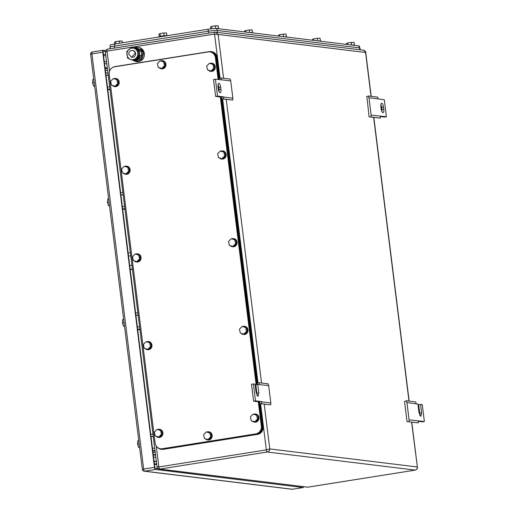 <?xml version="1.0" encoding="UTF-8"?>
<svg xmlns="http://www.w3.org/2000/svg" width="515" height="515" viewBox="0 0 515 515"><rect width="100%" height="100%" fill="white"/><g stroke="black" fill="none" stroke-linecap="round" stroke-linejoin="round"><path stroke-width="0.77" d="M214.89 32.136L107.526 49.183A2.054 0.702 81 0 0 107.461 49.183L214.955 32.117A2.054 0.702 81 0 1 215.025 32.117L215.701 32.104L218.148 34.454L214.555 34.061L107.056 51.127L109.56 71.225M363.59 50.2L365.714 52.324C365.656 51.391 364.948 50.689 363.59 50.2L214.955 32.117A2.054 0.702 81 0 0 214.555 34.061L220.059 78.248M307.056 487.184L307.732 487.171A2.054 0.702 81 0 0 307.803 487.171L159.167 469.088C157.519 468.199 156.811 467.491 157.043 466.963L105.356 52.028C105.131 50.966 105.833 50.019 107.461 49.183L107.461 49.183A2.054 0.702 81 0 0 107.056 51.127L105.562 52.324M156.251 446.061L158.852 466.951L157.184 466.796M159.167 469.088L159.83 469.075A2.054 0.702 81 0 1 158.852 466.951L266.345 449.885L269.77 448.926C269.68 450.561 268.862 451.591 267.324 452.009L415.232 470.105A2.054 0.702 81 0 0 415.296 470.105L415.296 470.105A2.054 0.702 81 0 0 415.38 470.079M264.195 404.146L269.77 448.926L417.195 466.963C417.395 468.637 416.738 469.68 415.232 470.105L307.732 487.171L159.83 469.075L267.324 452.009A2.054 0.702 81 0 1 266.345 449.885L260.596 403.709M411.62 422.184L417.401 467.26L411.788 422.21M130.205 269.609L132.413 269.274M156.38 461.672L154.094 461.389M156.348 461.395L154.062 461.118M104.545 63.577L106.83 63.854M129.703 265.573L131.911 265.225M130.733 255.743L128.525 256.09M132.374 268.939L130.166 269.293M128.138 253.039L130.353 252.691M218.907 83.269A3.772 1.288 81 0 0 218.778 83.276A3.772 1.288 81 0 0 218.045 86.835L218.296 88.863C218.656 91.136 219.255 92.436 220.085 92.752C220.864 92.629 221.147 91.445 220.948 89.192L220.697 87.157A3.772 1.288 81 0 0 218.907 83.269M215.631 96.414L213.519 79.484L215.431 79.181L217.536 96.112L223.561 96.846L221.656 97.148L215.631 96.414L217.536 96.112M219.062 91.644A3.772 1.288 81 0 0 219.036 89.494L220.948 89.192M218.025 84.685A3.772 1.288 81 0 1 218.785 87.46L219.036 89.494M221.656 97.148L221.534 98.816L223.459 98.938L223.587 97.058L232.864 98.191L230.701 80.842L215.431 79.181M230.701 80.842L230.115 79.072L220.838 77.939L219.023 78.653L219.358 79.658M232.864 98.191L232.728 100.071L221.534 98.816M220.838 77.939L221.424 79.703M232.728 100.071L223.459 98.938M381.621 103.2L381.744 103.2C380.971 103.315 380.682 104.506 380.888 106.76L381.139 108.794A3.772 1.288 81 0 0 382.928 112.676A3.772 1.288 81 0 0 383.057 112.676A3.772 1.288 81 0 0 383.791 109.116L383.533 107.081L381.628 107.384L381.879 109.418L383.791 109.116M381.898 111.568A3.772 1.288 81 0 0 381.879 109.418M368.972 97.76L368.386 95.996L377.662 97.129L378.248 98.893L368.972 97.76L371.135 115.109L386.405 116.77L384.493 117.072L380.385 116.57M368.386 95.996L366.571 96.704L367.092 98.268L369.081 116.866L380.276 118.122L380.405 116.242M381.628 107.384A3.772 1.288 81 0 0 380.868 104.609M386.405 116.77L384.293 99.839L378.248 98.893M381.744 103.2C382.581 103.515 383.173 104.809 383.533 107.081M371.135 115.109L371 116.989L380.276 118.122M369.081 116.866L371 116.989M259.611 401.906L259.496 403.573L261.414 403.696L261.549 401.816L270.819 402.949L268.663 385.6L257.725 384.467L258.781 392.932L258.047 396.492L256.129 392.61L255.073 384.145L253.393 383.939L255.498 400.87L261.523 401.603L259.611 401.906L253.592 401.172L251.481 384.242L253.393 383.939M268.663 385.6L268.077 383.836L258.8 382.697L259.386 384.46M270.819 402.949L270.69 404.829L259.496 403.573M258.8 382.697L256.985 383.411L257.352 384.525M256.895 395.385A3.772 1.288 81 0 0 256.869 393.235L255.82 384.769L257.725 384.467M253.592 401.172L255.498 400.87M270.69 404.829L261.414 403.696M406.934 402.518L409.09 419.867L424.36 421.527L422.255 404.597L420.568 404.391L421.624 412.856L420.89 416.416L418.972 412.534L417.916 404.069L406.934 402.518L406.348 400.754L404.533 401.468L407.043 421.624L418.238 422.879L418.367 421.006M409.09 419.867L408.962 421.746M407.043 421.624L418.238 422.879M424.36 421.527L422.455 421.83L418.341 421.328M419.731 415.315A3.772 1.288 81 0 0 419.712 413.159L418.656 404.693L420.568 404.391M406.348 400.754L415.618 401.887L416.204 403.651M151.037 436.875L153.251 436.527M153.232 436.392L151.024 436.746M154.68 448.044L152.472 448.391M152.942 434.094L150.734 434.441M152.82 451.146L155.028 450.812M154.97 450.342L152.762 450.696M106.039 75.57L108.247 75.216M108.227 75.087L106.019 75.435M109.682 86.732L107.468 87.087M107.944 72.782L105.736 73.13M107.815 89.835L110.023 89.501M109.965 89.037L107.757 89.385M106.566 61.761L104.281 61.478M154.391 463.764L156.676 464.041M154.455 464.305L156.74 464.588M359.567 47.895L359.335 46.06A6.856 0.631 172.9 0 0 358.897 45.899L216.77 28.512A6.856 0.631 172.9 0 0 208.002 29.226L114.497 44.065A6.856 0.631 172.9 0 0 110.107 45.211L110.332 47M360.243 49.794L360.03 48.056A6.856 0.631 172.9 0 0 359.586 47.895L217.221 30.475A6.856 0.631 172.9 0 0 208.453 31.19L114.317 46.138A6.856 0.631 172.9 0 0 109.92 47.277L110.107 48.764M354.706 45.384L354.674 45.14A4.114 0.38 172.9 0 0 354.41 45.043A4.114 0.38 172.9 0 0 352.292 45.088M347.657 44.522L347.471 43.022L351.262 42.462L351.578 45.005M346.576 44.393L346.466 43.498L347.471 43.022M354.378 45.037L354.043 42.372L351.262 42.462M320.736 41.232L320.71 40.981A4.114 0.38 172.9 0 0 320.439 40.885A4.114 0.38 172.9 0 0 318.328 40.936M313.693 40.37L313.506 38.87L317.298 38.303L317.613 40.846M312.611 40.234L312.496 39.346L313.506 38.87M320.414 40.878L320.079 38.219L317.298 38.303M286.771 37.074L286.739 36.829A4.114 0.38 172.9 0 0 286.475 36.726A4.114 0.38 172.9 0 0 284.364 36.777M279.729 36.211L279.542 34.711L283.334 34.145L283.649 36.694M278.641 36.082L278.531 35.187L279.542 34.711M286.443 36.726L286.115 34.061L283.334 34.145M252.807 32.915L252.775 32.67A4.114 0.38 172.9 0 0 252.511 32.574A4.114 0.38 172.9 0 0 250.393 32.625M245.764 32.059L245.578 30.552L249.363 29.992L249.685 32.535M244.677 31.924L244.567 31.035L245.578 30.552M252.479 32.567L252.15 29.909L249.363 29.992M115.836 43.852L115.566 41.644L119.351 41.084L119.622 43.254M114.794 44.02L114.555 42.127L115.566 41.644M122.364 42.822L122.139 41L119.351 41.084M218.843 28.763L218.811 28.512A4.114 0.38 172.9 0 0 218.547 28.415A4.114 0.38 172.9 0 0 216.326 28.473M211.897 28.718L211.607 26.4L215.399 25.834L215.727 28.467M210.847 28.834L210.603 26.877L211.607 26.4M218.515 28.415L218.186 25.75L215.399 25.834M167.175 35.696L167.175 35.702A4.114 0.38 172.9 0 0 166.911 35.599A4.114 0.38 172.9 0 0 162.334 35.928A4.114 0.38 172.9 0 0 159.013 36.713L159.045 36.996M160.307 36.269L159.972 33.578L163.764 33.018L164.098 35.709M159.277 36.539L158.968 34.061L159.972 33.578M166.879 35.593L166.545 32.934L163.764 33.018M258.279 401.745L261.311 426.111A6.856 6.412 97 0 1 255.794 433.888L162.296 448.732A6.856 6.412 97 0 1 160.616 448.765A6.856 6.412 97 0 1 155.092 442.971L109.199 74.553A6.856 6.412 97 0 1 114.716 66.77L208.221 51.925A6.856 6.412 97 0 1 209.895 51.893A6.856 6.412 97 0 1 215.424 57.686L218.141 79.51M220.317 96.987L256.155 384.718M259 401.835L262.038 426.195A6.856 6.412 97 0 1 256.522 433.978L163.017 448.823A6.856 6.412 97 0 1 161.343 448.855L160.616 448.765M209.895 51.893L210.616 51.983A6.856 6.412 97 0 1 216.145 57.777L218.862 79.6M221.044 97.071L256.856 384.608M259.541 403.58L262.399 426.484A6.856 6.412 97 0 1 256.882 434.267L162.74 449.209A6.856 6.412 97 0 1 161.066 449.241A6.856 6.412 97 0 1 157.101 447.072M112.875 67.375A6.856 6.412 97 0 1 115.083 66.57L209.219 51.622A6.856 6.412 97 0 1 210.893 51.597A6.856 6.412 97 0 1 216.422 57.39L219.068 78.634M219.1 78.879L219.197 79.638M221.373 97.116L221.553 98.577M221.585 98.822L257.03 383.398M257.056 383.636L257.172 384.557M259.328 401.874L259.515 403.335M260.268 403.67L263.12 426.575A6.856 6.412 97 0 1 257.603 434.357L163.461 449.299A6.856 6.412 97 0 1 161.787 449.331L161.066 449.241M210.893 51.597L211.62 51.68A6.856 6.412 97 0 1 217.143 57.474L219.751 78.37M222.306 98.906L257.706 383.128M115.766 78.454A4.114 3.843 97 0 1 115.894 86.61A4.114 3.843 97 0 1 114.768 86.61M113.937 78.641A4.114 3.843 97 0 1 118.997 82.452A4.114 3.843 97 0 1 112.386 85.426M115.025 86.237L115.991 86.353L118.688 83.604L117.845 79.767L113.339 78.57L110.635 81.319L111.478 85.149L115.025 86.237L117.729 83.488L116.886 79.651L117.845 79.767M118.688 83.604L117.729 83.488M113.339 78.57L116.886 79.651M211.813 63.203A4.114 3.843 97 0 1 211.935 71.366A4.114 3.843 97 0 1 210.815 71.366M209.985 63.39A4.114 3.843 97 0 1 215.038 67.201A4.114 3.843 97 0 1 208.427 70.182M211.073 70.986L212.032 71.102L214.736 68.353L213.892 64.523L209.386 63.319L206.682 66.068L207.526 69.905L211.073 70.986L213.77 68.238L212.927 64.401L213.892 64.523M214.736 68.353L213.77 68.238M209.386 63.319L212.927 64.401M126.69 166.158A4.114 3.843 97 0 1 126.819 174.315A4.114 3.843 97 0 1 125.692 174.315M124.862 166.345A4.114 3.843 97 0 1 129.922 170.15A4.114 3.843 97 0 1 123.304 173.13M125.95 173.941L126.915 174.057L129.613 171.308L128.769 167.472L124.263 166.268L121.559 169.023L122.403 172.853L125.95 173.941L128.653 171.186L127.81 167.356L128.769 167.472M129.613 171.308L128.653 171.186M124.263 166.268L127.81 167.356M222.738 150.908A4.114 3.843 97 0 1 222.86 159.064A4.114 3.843 97 0 1 221.733 159.071M220.909 151.095A4.114 3.843 97 0 1 225.963 154.906A4.114 3.843 97 0 1 219.351 157.88M221.997 158.691L222.956 158.807L225.66 156.058L224.817 152.221L220.311 151.024L217.607 153.773L218.45 157.609L221.997 158.691L224.695 155.942L223.851 152.105L224.817 152.221M225.66 156.058L224.695 155.942M220.311 151.024L223.851 152.105M137.614 253.856A4.114 3.843 97 0 1 137.743 262.019A4.114 3.843 97 0 1 136.617 262.019M135.786 254.043A4.114 3.843 97 0 1 140.846 257.854A4.114 3.843 97 0 1 134.228 260.835M136.874 261.639L137.84 261.762L140.537 259.006L139.694 255.176L135.188 253.972L132.484 256.721L133.327 260.558L136.874 261.639L139.578 258.891L138.735 255.054L139.694 255.176M140.537 259.006L139.578 258.891M135.188 253.972L138.735 255.054M233.662 238.612A4.114 3.843 97 0 1 233.784 246.769A4.114 3.843 97 0 1 232.658 246.769M231.827 238.799A4.114 3.843 97 0 1 236.887 242.604A4.114 3.843 97 0 1 230.276 245.584M232.922 246.395L233.881 246.511L236.585 243.762L235.741 239.926L231.235 238.722L228.531 241.477L229.375 245.307L232.922 246.395L235.619 243.64L234.776 239.81L235.741 239.926M236.585 243.762L235.619 243.64M231.235 238.722L234.776 239.81M148.539 341.561A4.114 3.843 97 0 1 148.661 349.717A4.114 3.843 97 0 1 147.541 349.724M146.711 341.748A4.114 3.843 97 0 1 151.764 345.559A4.114 3.843 97 0 1 145.153 348.539M147.799 349.344L148.758 349.46L151.462 346.711L150.618 342.874L146.112 341.677L143.408 344.426L144.252 348.262L147.799 349.344L150.502 346.595L149.659 342.758L150.618 342.874M151.462 346.711L150.502 346.595M146.112 341.677L149.659 342.758M244.58 326.317A4.114 3.843 97 0 1 244.709 334.473A4.114 3.843 97 0 1 243.582 334.473M242.752 326.504A4.114 3.843 97 0 1 247.812 330.308A4.114 3.843 97 0 1 241.2 333.289M243.846 334.093L244.805 334.216L247.509 331.46L246.666 327.63L242.153 326.426L239.456 329.175L240.299 333.012L243.846 334.093L246.543 331.345L245.7 327.514L246.666 327.63M247.509 331.46L246.543 331.345M242.153 326.426L245.7 327.514M159.463 429.265A4.114 3.843 97 0 1 159.586 437.422A4.114 3.843 97 0 1 158.466 437.422M157.635 429.452A4.114 3.843 97 0 1 162.689 433.263A4.114 3.843 97 0 1 156.077 436.237M158.723 437.048L159.682 437.164L162.386 434.415L161.543 430.579L157.036 429.375L154.333 432.13L155.176 435.96L158.723 437.048L161.42 434.3L160.577 430.463L161.543 430.579M162.386 434.415L161.42 434.3M157.036 429.375L160.577 430.463M255.504 414.015A4.114 3.843 97 0 1 255.633 422.178A4.114 3.843 97 0 1 254.507 422.178M253.676 414.202A4.114 3.843 97 0 1 258.736 418.013A4.114 3.843 97 0 1 252.125 420.993M254.764 421.798L255.73 421.914L258.433 419.165L257.59 415.335L253.077 414.131L250.38 416.88L251.223 420.716L254.764 421.798L257.468 419.049L256.625 415.212L257.59 415.335M258.433 419.165L257.468 419.049M253.077 414.131L256.625 415.212M208.749 431.802A4.114 3.843 97 0 1 208.878 439.958A4.114 3.843 97 0 1 207.751 439.958M206.921 431.988A4.114 3.843 97 0 1 211.98 435.793A4.114 3.843 97 0 1 205.369 438.774M208.009 439.585L208.974 439.701L211.678 436.952L210.835 433.115L206.322 431.911L203.618 434.666L204.461 438.497L208.009 439.585L210.712 436.829L209.869 432.999L210.835 433.115M211.678 436.952L210.712 436.829M206.322 431.911L209.869 432.999M162.521 60.673A4.114 3.843 97 0 1 162.65 68.83A4.114 3.843 97 0 1 161.523 68.83M160.693 60.86A4.114 3.843 97 0 1 165.753 64.665A4.114 3.843 97 0 1 159.141 67.645M161.781 68.45L162.746 68.572L165.45 65.817L164.607 61.987L160.094 60.783L157.397 63.532L158.24 67.368L161.781 68.45L164.485 65.701L163.641 61.871L164.607 61.987M165.45 65.817L164.485 65.701M160.094 60.783L163.641 61.871M136.076 61.613L136.771 61.703A7.197 6.727 -83 0 0 144.329 53.496A7.197 6.727 -83 0 0 138.522 47.412L137.82 47.328A7.197 6.727 97 0 1 143.627 53.412L141.715 59.47L136.076 61.613L133.173 60.487M134.866 47.67A7.197 6.727 97 0 1 137.82 47.328M141.155 55.588L141.297 56.759L136.308 60.937L137.775 61.118L142.771 56.94L142.597 55.536M142.043 51.094L141.94 50.29L136.121 47.824L134.653 47.644L140.473 50.11L141.94 50.29M141.297 56.759L142.771 56.94M140.473 50.11L140.582 50.991M136.308 60.937L134.788 60.3M134.196 48.03L134.653 47.644M128.808 54.371A3.425 3.206 97 0 1 132.4 50.464A3.425 3.206 97 0 1 135.168 53.36L131.57 57.268L128.808 54.371M132.4 50.464L132.819 50.515A3.425 3.206 97 0 1 135.587 53.412A3.425 3.206 97 0 1 131.988 57.32L131.57 57.268M134.608 48.552A5.826 5.446 97 0 1 137.814 53.058A5.826 5.446 97 0 1 135.728 58.472A5.826 5.446 97 0 1 130.321 59.328L130.205 59.277A5.826 5.446 97 0 1 126.999 54.777A5.826 5.446 97 0 1 129.078 49.363A5.826 5.446 97 0 1 134.486 48.5L137.582 49.755L138.406 56.405L139.25 56.508L139.018 53.206L138.419 49.858L137.582 49.755M134.486 48.5L131.763 47.29L132.6 47.393L138.419 49.858M131.763 47.29L126.767 51.474L127.598 58.118L130.205 59.277M130.321 59.328L134.254 60.686L139.25 56.508M133.417 60.583L138.406 56.405M138.477 50.129A5.91 5.53 97 0 1 139.179 51.146L139.726 55.549L142.732 55.517L139.726 55.549A5.91 5.53 97 0 1 135.22 59.978M134.756 48.262A5.91 5.53 97 0 1 135.091 48.288A5.91 5.53 97 0 1 138.065 49.698M135.091 48.288L135.451 48.333A5.91 5.53 97 0 1 139.488 51.101M140.086 55.594A5.91 5.53 97 0 1 135.072 60.088M142.732 55.517L142.185 51.114L139.179 51.146M135.928 315.56L138.136 315.206M138.123 315.077L135.915 315.425M139.571 326.722L137.363 327.077M137.833 312.772L135.625 313.126M137.705 329.825L139.919 329.491M139.861 329.027L137.653 329.375M120.928 195.121L123.137 194.773M123.117 194.638L120.909 194.992M124.572 206.29L122.364 206.637M122.834 192.34L120.626 192.687M122.705 209.386L124.913 209.058M124.855 208.588L122.647 208.942M103.296 51.268L105.343 51.5M158.279 468.798L155.324 468.438A1.03 0.354 81 0 1 154.841 467.382L103.129 52.234A1.03 0.354 81 0 1 103.328 51.262A1.03 0.354 81 0 1 103.367 51.262M105.607 50.534L103.238 50.245A2.054 0.702 81 0 0 103.167 50.245L92.352 51.964A2.054 0.702 -99 0 0 91.953 53.901L143.666 469.056L154.481 467.337L102.768 52.189L91.953 53.901L90.64 54.249L142.346 469.397A2.054 2.054 0 0 0 144.136 471.18L291.805 489.25A2.054 2.054 0 0 0 292.378 489.237A2.054 0.702 -99 0 1 292.308 489.244A2.054 1.925 97 0 1 291.805 489.25M154.481 467.337A2.054 0.702 81 0 0 155.453 469.455L144.638 471.173L292.308 489.244L303.116 487.525L155.453 469.455M303.116 487.525A2.054 0.702 81 0 0 303.187 487.525A2.054 0.702 81 0 0 303.599 486.759M103.167 50.245A2.054 0.702 81 0 0 102.768 52.189M93.756 79.297L92.822 79.452L92.546 82.748L93.666 86.224L94.599 86.069M94.155 82.497L92.546 82.748M93.666 86.224L94.618 86.217M138.76 440.608L137.827 440.756L137.55 444.059L138.67 447.529L139.604 447.381M139.159 443.801L137.55 444.059M138.67 447.529L139.623 447.522M123.658 319.326L122.718 319.474L122.441 322.776L123.561 326.246L124.501 326.098M124.051 322.519L122.441 322.776M123.561 326.246L124.514 326.24M108.652 198.887L107.719 199.041L107.442 202.337L108.562 205.813L109.495 205.665M109.051 202.086L107.442 202.337M108.562 205.813L109.515 205.807M371.032 96.318L365.573 52.491L218.148 34.454L223.607 78.28M258.015 383.006L222.635 98.951M408.987 401.076L373.658 117.426M226.233 99.389L261.562 383.038M417.401 467.26L417.401 467.26C417.626 468.322 416.925 469.274 415.296 470.105L307.803 487.171A2.054 0.702 81 0 0 307.867 487.151M105.182 68.72L107.39 68.366L105.182 68.707M107.622 70.201L105.414 70.549M152.987 452.511L155.195 452.164M153.264 454.745L155.472 454.397M153.283 454.906L155.575 455.189M105.047 67.639L107.339 67.922M153.554 457.056L155.839 457.333M218.785 87.46L220.697 87.157M256.869 393.235L258.781 392.932M419.712 413.159L421.624 412.856M216.77 28.512L217.015 30.456M208.002 29.226L208.253 31.222M358.897 45.899L359.135 47.837M114.497 44.065L114.748 46.067M217.221 30.475L217.452 32.323M208.453 31.19L208.691 33.114M359.586 47.895L359.818 49.743M114.317 46.138L114.555 48.056M261.311 426.111L262.038 426.195M255.794 433.888L256.522 433.978M215.424 57.686L216.145 57.777M162.296 448.732L163.017 448.823M262.399 426.484L263.12 426.575M256.882 434.267L257.603 434.357M216.422 57.39L217.143 57.474M162.74 449.209L163.461 449.299M141.162 50.985L141.709 55.388M103.547 55.588L105.833 55.871M105.672 54.584L103.386 54.3M142.346 469.397L143.666 469.056A2.054 0.702 -99 0 0 144.638 471.173A2.054 1.925 97 0 1 144.136 471.18M292.443 489.218A2.054 0.702 -99 0 1 292.378 489.237L303.187 487.525M90.64 54.249A2.054 2.054 0 0 1 92.352 51.964A2.054 0.702 -99 0 1 92.423 51.957L103.103 50.264M409.161 401.095L373.832 117.446M371.199 96.337L365.714 52.324"/></g></svg>
